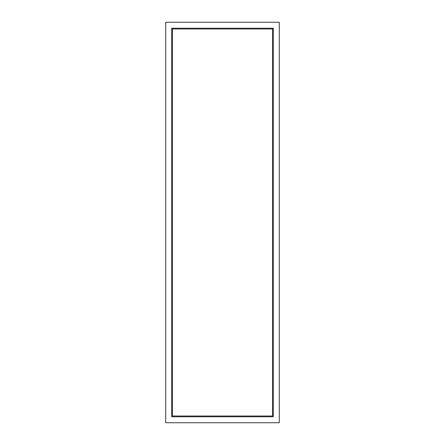 <?xml version="1.0" encoding="UTF-8"?>
<svg xmlns="http://www.w3.org/2000/svg" width="445" height="445" viewBox="0 0 445 445"><rect width="100%" height="100%" fill="white"/><g stroke="black" fill="none" stroke-linecap="round" stroke-linejoin="round"><path stroke-width="0.33" stroke-dasharray="2.23 1.67" d="M171.692 28.23L171.692 416.77L273.308 416.77L273.308 28.23L171.692 28.23M272.562 416.025L272.562 28.975L172.438 28.975L172.438 416.025L272.562 416.025M165.712 422.75L165.712 22.25L279.288 22.25L279.288 422.75L165.712 422.75"/><path stroke-width="0.67" d="M165.712 422.75L165.712 22.25L279.288 22.25L279.288 422.75L165.712 422.75M171.692 416.77L273.308 416.77L273.308 28.23L171.692 28.23L171.692 416.77M172.438 416.025L272.562 416.025L272.562 28.975L172.438 28.975L172.438 416.025"/></g></svg>
